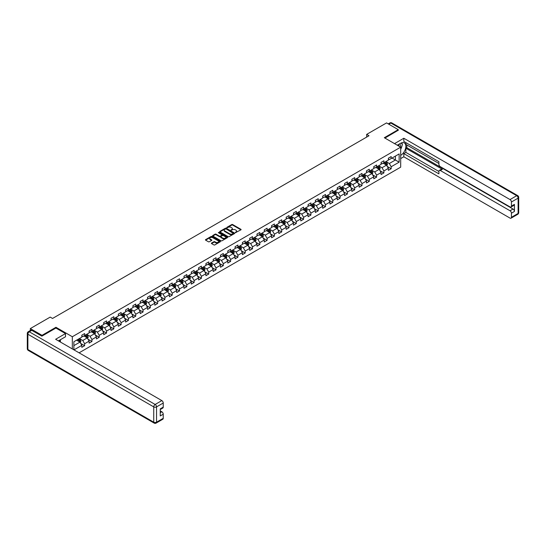 <?xml version="1.0" encoding="UTF-8"?>
<svg xmlns="http://www.w3.org/2000/svg" width="546" height="546" viewBox="0 0 546 546"><rect width="100%" height="100%" fill="white"/><g stroke="black" fill="none" stroke-linecap="round" stroke-linejoin="round"><path stroke-width="0.82" d="M235.394 232.671L240.916 229.852A0.648 0.375 0 0 0 240.916 229.32L232.651 224.549A0.648 0.375 0 0 0 231.736 224.549L226.856 227.368L226.856 227.737L228.126 227.375A2.082 1.201 0 0 1 231.067 227.375L231.757 227.771A2.082 1.201 0 0 1 232.364 228.617A2.082 1.201 0 0 1 231.757 229.47L231.122 230.2L232.398 229.839A2.082 1.201 0 0 1 235.34 229.839L236.029 230.235A2.082 1.201 0 0 1 236.636 231.088A2.082 1.201 0 0 1 236.029 231.934L235.394 232.296M211.575 243.059A0.648 0.375 0 0 0 211.575 243.584L213.889 244.929A0.648 0.375 0 0 0 214.81 244.929L220.229 241.796A0.648 0.375 0 0 0 220.229 241.264L211.964 236.493A0.648 0.375 0 0 0 211.043 236.493L205.624 239.626A0.648 0.375 0 0 0 205.624 240.151L208.429 241.769A0.648 0.375 0 0 0 209.343 241.769L211.664 240.431A0.648 0.375 0 0 0 211.664 239.899L210.278 239.1A1.74 1.003 0 0 1 209.766 238.39A1.74 1.003 0 0 1 210.838 237.462A1.74 1.003 0 0 1 212.735 237.681L218.175 240.82A1.74 1.003 0 0 1 218.68 241.53A1.74 1.003 0 0 1 217.608 242.458A1.74 1.003 0 0 1 215.718 242.24L214.81 241.721A0.648 0.375 0 0 0 213.889 241.721L211.575 243.059L211.575 243.584L213.889 242.26L213.889 241.721M55.951 328.071L55.951 327.286L42.008 335.333L30.317 328.583L30.317 330.535M55.951 327.286L72.331 336.739L400.682 147.167L400.682 167.158L79.088 352.825M398.252 130.392L398.252 129.661L384.309 137.715L400.682 147.167M398.252 129.661L386.554 122.911L366.666 134.391L366.666 137.094M30.317 328.583L50.198 317.103L52.539 318.454L369.007 135.742L366.666 134.391M228.173 236.677A0.648 0.375 0 0 0 229.095 236.677L234.514 233.552A0.648 0.375 0 0 0 234.514 233.019L226.249 228.248A0.648 0.375 0 0 0 225.327 228.248L219.908 231.374A0.648 0.375 0 0 0 219.908 231.907L228.173 236.677M218.502 232.767L227.361 237.681L221.949 240.8A0.648 0.375 0 0 1 221.034 240.8L212.769 236.029L215.083 234.698L215.083 234.159L212.769 235.497A0.648 0.375 0 0 0 212.769 236.029L212.769 235.497M215.083 234.698A0.648 0.375 0 0 1 216.004 234.698L216.004 234.159A0.648 0.375 0 0 0 215.083 234.159M216.004 234.159L219.355 236.097A0.648 0.375 0 0 0 220.277 236.097L221.812 235.21A0.648 0.375 0 0 0 221.812 234.678L218.325 232.664L218.966 232.289L227.368 237.141A0.648 0.375 0 0 1 227.368 237.674L227.368 237.141M72.331 348.921L72.331 336.739M80.726 343.454L84.637 345.707L84.637 343.734L89.128 341.141L89.128 343.113L91.933 341.496L91.933 339.523L96.424 336.93L96.424 338.902L99.229 337.278L99.229 335.312L103.726 332.719L103.726 334.684L106.531 333.067L106.531 331.094L111.022 328.501L111.022 330.473L113.827 328.856L113.827 326.883L118.318 324.29L118.318 326.262L121.13 324.638L121.13 322.666L125.621 320.072L125.621 322.044L128.426 320.427L128.426 318.454L132.917 315.861L132.917 317.833L135.729 316.209L135.729 314.237L140.22 311.643L140.22 313.616L143.025 311.998L143.025 310.026L147.516 307.432L147.516 309.405L150.321 307.78L150.321 305.815L154.818 303.221L154.818 305.194L157.623 303.569L157.623 301.597L162.114 299.003L162.114 300.976L164.919 299.358L164.919 297.386L169.41 294.792L169.41 296.765L172.222 295.14L172.222 293.168L176.713 290.574L176.713 292.547L179.518 290.929L179.518 288.957L184.009 286.363L184.009 288.336L186.821 286.711L186.821 284.739L191.312 282.145L191.312 284.118L194.117 282.5L194.117 280.528L198.607 277.934L198.607 279.907L201.413 278.283L201.413 276.317L205.91 273.723L205.91 275.696L208.715 274.072L208.715 272.099L213.206 269.506L213.206 271.478L216.011 269.861L216.011 267.888L220.502 265.295L220.502 267.267L223.314 265.643L223.314 263.67L227.805 261.077L227.805 263.049L230.61 261.432L230.61 259.459L235.101 256.866L235.101 258.838L237.913 257.214L237.913 255.241L242.404 252.648L242.404 254.62L245.209 253.003L245.209 251.03L249.699 248.437L249.699 250.409L252.505 248.792L252.505 246.819L256.995 244.226L256.995 246.198L259.807 244.574L259.807 242.601L264.298 240.008L264.298 241.98L267.103 240.363L267.103 238.39L271.594 235.797L271.594 237.769L274.406 236.145L274.406 234.173L278.897 231.579L278.897 233.552L281.702 231.934L281.702 229.962L286.193 227.368L286.193 229.34L289.005 227.716L289.005 225.744L293.495 223.15L293.495 225.123L296.301 223.505L296.301 221.533L300.791 218.939L300.791 220.912L303.596 219.294L303.596 217.322L308.087 214.728L308.087 216.701L310.899 215.076L310.899 213.104L315.39 210.51L315.39 212.483L318.195 210.865L318.195 208.893L322.686 206.299L322.686 208.272L325.498 206.647L325.498 204.675L329.989 202.081L329.989 204.054L332.794 202.436L332.794 200.464L337.285 197.87L337.285 199.843L340.09 198.218L340.09 196.246L344.587 193.659L344.587 195.625L347.392 194.007L347.392 192.035L351.883 189.442L351.883 191.414L354.688 189.796L354.688 187.824L359.179 185.23L359.179 187.203L361.991 185.579L361.991 183.606L366.482 181.013L366.482 182.985L369.287 181.368L369.287 179.395L373.778 176.802L373.778 178.774L376.59 177.15L376.59 175.177L381.081 172.584L381.081 174.556L383.886 172.939L383.886 170.966L388.377 168.373L388.377 170.345L391.182 168.721L391.182 166.748L399.14 162.162L399.14 153.945L395.393 156.108L395.393 159.998L399.14 162.162M84.637 345.707L81.825 347.331L81.825 345.359L73.99 349.884M73.874 349.815L73.874 341.735L81.825 337.148L81.825 335.176L84.637 333.551L84.637 335.524L89.128 332.93L89.128 330.958L91.933 329.34L91.933 331.313L96.424 328.719L96.424 326.747L99.229 325.123L99.229 327.095L103.726 324.501L103.726 322.529L106.531 320.911L106.531 322.884L111.022 320.29L111.022 318.318L113.827 316.7L113.827 318.666L118.318 316.079L118.318 314.107L121.13 312.483L121.13 314.455L125.621 311.862L125.621 309.889L128.426 308.272L128.426 310.244L132.917 307.651L132.917 305.678L135.729 304.054L135.729 306.026L140.22 303.433L140.22 301.46L143.025 299.843L143.025 301.815L147.516 299.222L147.516 297.249L150.321 295.625L150.321 297.597L154.818 295.004L154.818 293.031L157.623 291.414L157.623 293.386L162.114 290.793L162.114 288.82L164.919 287.203L164.919 289.168L169.41 286.582L169.41 284.609L172.222 282.985L172.222 284.957L176.713 282.364L176.713 280.391L179.518 278.774L179.518 280.746L184.009 278.153L184.009 276.18L186.821 274.556L186.821 276.529L191.312 273.935L191.312 271.963L194.117 270.345L194.117 272.317L198.607 269.724L198.607 267.752L201.413 266.127L201.413 268.1L205.91 265.506L205.91 263.534L208.715 261.916L208.715 263.889L213.206 261.295L213.206 259.323L216.011 257.705L216.011 259.678L220.502 257.084L220.502 255.112L223.314 253.487L223.314 255.46L227.805 252.866L227.805 250.894L230.61 249.276L230.61 251.249L235.101 248.655L235.101 246.683L237.913 245.058L237.913 247.031L242.404 244.437L242.404 242.465L245.209 240.847L245.209 242.82L249.699 240.226L249.699 238.254L252.505 236.63L252.505 238.602L256.995 236.008L256.995 234.036L259.807 232.419L259.807 234.391L264.298 231.797L264.298 229.825L267.103 228.208L267.103 230.18L271.594 227.586L271.594 225.614L274.406 223.99L274.406 225.962L278.897 223.369L278.897 221.396L281.702 219.779L281.702 221.751L286.193 219.158L286.193 217.185L289.005 215.561L289.005 217.533L293.495 214.94L293.495 212.967L296.301 211.35L296.301 213.322L300.791 210.729L300.791 208.756L303.596 207.132L303.596 209.104L308.087 206.511L308.087 204.545L310.899 202.921L310.899 204.893L315.39 202.3L315.39 200.327L318.195 198.71L318.195 200.682L322.686 198.089L322.686 196.116L325.498 194.492L325.498 196.464L329.989 193.871L329.989 191.899L332.794 190.281L332.794 192.253L337.285 189.66L337.285 187.688L340.09 186.063L340.09 188.036L344.587 185.442L344.587 183.47L347.392 181.852L347.392 183.825L351.883 181.231L351.883 179.259L354.688 177.634L354.688 179.607L359.179 177.013L359.179 175.048L361.991 173.423L361.991 175.396L366.482 172.802L366.482 170.83L369.287 169.212L369.287 171.185L373.778 168.591L373.778 166.619L376.59 164.994L376.59 166.967L381.081 164.373L381.081 162.401L383.886 160.783L383.886 162.756L388.377 160.162L388.377 158.19L391.182 156.566L391.182 158.538L399.14 153.945M83.886 335.961L87.258 337.899L82.76 340.492L79.395 338.547M81.825 336.063L82.76 336.602L84.637 335.524M82.76 340.492L84.637 343.734M87.258 337.899L89.128 341.141M91.182 331.743L94.554 333.688L90.063 336.281L86.691 334.336M89.128 331.852L90.063 332.391L91.933 331.313M90.063 336.281L91.933 339.523M94.554 333.688L96.424 336.93M98.485 327.532L101.849 329.477L97.359 332.07L93.994 330.125M96.424 327.634L97.359 328.18L99.229 327.095M97.359 332.07L99.229 335.312M101.849 329.477L103.726 332.719M105.781 323.314L109.152 325.259L104.661 327.853L101.29 325.907M103.726 323.423L104.661 323.962L106.531 322.884M104.661 327.853L106.531 331.094M109.152 325.259L111.022 328.501M113.083 319.103L116.448 321.048L111.957 323.642L108.593 321.696M111.022 319.212L111.957 319.751L113.827 318.666M111.957 323.642L113.827 326.883M116.448 321.048L118.318 324.29M120.379 314.885L123.751 316.83L119.26 319.424L115.889 317.479M118.318 314.994L119.26 315.533L121.13 314.455M119.26 319.424L121.13 322.666M123.751 316.83L125.621 320.072M127.675 310.674L131.047 312.619L126.556 315.213L123.184 313.267M125.621 310.783L126.556 311.322L128.426 310.244M126.556 315.213L128.426 318.454M131.047 312.619L132.917 315.861M134.978 306.463L138.35 308.401L133.852 310.995L130.487 309.05M132.917 306.565L133.852 307.111L135.729 306.026M133.852 310.995L135.729 314.237M138.35 308.401L140.22 311.643M142.274 302.245L145.645 304.19L141.155 306.784L137.783 304.839M140.22 302.354L141.155 302.894L143.025 301.815M141.155 306.784L143.025 310.026M145.645 304.19L147.516 307.432M149.577 298.034L152.941 299.979L148.451 302.573L145.086 300.628M147.516 298.136L148.451 298.682L150.321 297.597M148.451 302.573L150.321 305.815M152.941 299.979L154.818 303.221M156.873 293.816L160.244 295.761L155.753 298.355L152.382 296.41M154.818 293.925L155.753 294.465L157.623 293.386M155.753 298.355L157.623 301.597M160.244 295.761L162.114 299.003M164.175 289.605L167.54 291.55L163.049 294.144L159.685 292.199M162.114 289.714L163.049 290.254L164.919 289.168M163.049 294.144L164.919 297.386M167.54 291.55L169.41 294.792M171.471 285.387L174.843 287.332L170.352 289.926L166.98 287.981M169.41 285.497L170.352 286.036L172.222 284.957M170.352 289.926L172.222 293.168M174.843 287.332L176.713 290.574M178.767 281.176L182.139 283.121L177.648 285.715L174.276 283.77M176.713 281.286L177.648 281.825L179.518 280.746M177.648 285.715L179.518 288.957M182.139 283.121L184.009 286.363M186.07 276.965L189.435 278.91L184.944 281.497L181.579 279.552M184.009 277.068L184.944 277.614L186.821 276.529M184.944 281.497L186.821 284.739M189.435 278.91L191.312 282.145M193.366 272.747L196.737 274.693L192.247 277.286L188.875 275.341M191.312 272.857L192.247 273.396L194.117 272.317M192.247 277.286L194.117 280.528M196.737 274.693L198.607 277.934M200.669 268.536L204.033 270.482L199.543 273.075L196.178 271.13M198.607 268.646L199.543 269.185L201.413 268.1M199.543 273.075L201.413 276.317M204.033 270.482L205.91 273.723M207.965 264.319L211.336 266.264L206.845 268.857L203.474 266.912M205.91 264.428L206.845 264.967L208.715 263.889M206.845 268.857L208.715 272.099M211.336 266.264L213.206 269.506M215.267 260.108L218.632 262.053L214.141 264.646L210.77 262.701M213.206 260.217L214.141 260.756L216.011 259.678M214.141 264.646L216.011 267.888M218.632 262.053L220.502 265.295M222.563 255.89L225.935 257.835L221.437 260.428L218.072 258.483M220.502 255.999L221.437 256.538L223.314 255.46M221.437 260.428L223.314 263.67M225.935 257.835L227.805 261.077M229.859 251.679L233.231 253.624L228.74 256.217L225.368 254.272M227.805 251.788L228.74 252.327L230.61 251.249M228.74 256.217L230.61 259.459M233.231 253.624L235.101 256.866M237.162 247.468L240.527 249.413L236.036 251.999L232.671 250.061M235.101 247.57L236.036 248.116L237.913 247.031M236.036 251.999L237.913 255.241M240.527 249.413L242.404 252.648M244.458 243.25L247.829 245.195L243.339 247.788L239.967 245.843M242.404 243.359L243.339 243.898L245.209 242.82M243.339 247.788L245.209 251.03M247.829 245.195L249.699 248.437M251.761 239.039L255.125 240.984L250.634 243.577L247.27 241.632M249.699 239.148L250.634 239.687L252.505 238.602M250.634 243.577L252.505 246.819M255.125 240.984L256.995 244.226M259.057 234.821L262.428 236.766L257.937 239.36L254.566 237.414M256.995 234.93L257.937 235.469L259.807 234.391M257.937 239.36L259.807 242.601M262.428 236.766L264.298 240.008M266.359 230.61L269.724 232.555L265.233 235.149L261.862 233.203M264.298 230.719L265.233 231.258L267.103 230.18M265.233 235.149L267.103 238.39M269.724 232.555L271.594 235.797M273.655 226.392L277.027 228.337L272.529 230.931L269.164 228.986M271.594 226.501L272.529 227.04L274.406 225.962M272.529 230.931L274.406 234.173M277.027 228.337L278.897 231.579M280.951 222.181L284.323 224.126L279.832 226.72L276.46 224.775M278.897 222.29L279.832 222.829L281.702 221.751M279.832 226.72L281.702 229.962M284.323 224.126L286.193 227.368M288.254 217.97L291.619 219.915L287.128 222.502L283.763 220.564M286.193 218.072L287.128 218.618L289.005 217.533M287.128 222.502L289.005 225.744M291.619 219.915L293.495 223.15M295.55 213.752L298.921 215.697L294.43 218.291L291.059 216.346M293.495 213.861L294.43 214.401L296.301 213.322M294.43 218.291L296.301 221.533M298.921 215.697L300.791 218.939M302.853 209.541L306.217 211.486L301.726 214.08L298.362 212.135M300.791 209.65L301.726 210.19L303.596 209.104M301.726 214.08L303.596 217.322M306.217 211.486L308.087 214.728M310.148 205.323L313.52 207.268L309.029 209.862L305.658 207.917M308.087 205.433L309.029 205.972L310.899 204.893M309.029 209.862L310.899 213.104M313.52 207.268L315.39 210.51M317.451 201.112L320.816 203.057L316.325 205.651L312.954 203.706M315.39 201.221L316.325 201.761L318.195 200.682M316.325 205.651L318.195 208.893M320.816 203.057L322.686 206.299M324.747 196.894L328.119 198.84L323.621 201.433L320.256 199.488M322.686 197.004L323.621 197.543L325.498 196.464M323.621 201.433L325.498 204.675M328.119 198.84L329.989 202.081M332.043 192.683L335.415 194.629L330.924 197.222L327.552 195.277M329.989 192.793L330.924 193.332L332.794 192.253M330.924 197.222L332.794 200.464M335.415 194.629L337.285 197.87M339.346 188.472L342.711 190.417L338.22 193.011L334.855 191.066M337.285 188.575L338.22 189.121L340.09 188.036M338.22 193.011L340.09 196.246M342.711 190.417L344.587 193.659M346.642 184.255L350.013 186.2L345.522 188.793L342.151 186.848M344.587 184.364L345.522 184.903L347.392 183.825M345.522 188.793L347.392 192.035M350.013 186.2L351.883 189.442M353.945 180.043L357.309 181.989L352.818 184.582L349.454 182.637M351.883 180.153L352.818 180.692L354.688 179.607M352.818 184.582L354.688 187.824M357.309 181.989L359.179 185.23M361.24 175.826L364.612 177.771L360.121 180.364L356.75 178.419M359.179 175.935L360.121 176.474L361.991 175.396M360.121 180.364L361.991 183.606M364.612 177.771L366.482 181.013M368.536 171.615L371.908 173.56L367.417 176.153L364.046 174.208M366.482 171.724L367.417 172.263L369.287 171.185M367.417 176.153L369.287 179.395M371.908 173.56L373.778 176.802M375.839 167.397L379.204 169.342L374.713 171.935L371.348 169.99M373.778 167.506L374.713 168.045L376.59 166.967M374.713 171.935L376.59 175.177M379.204 169.342L381.081 172.584M383.135 163.186L386.507 165.131L382.016 167.724L378.644 165.779M381.081 163.295L382.016 163.834L383.886 162.756M382.016 167.724L383.886 170.966M386.507 165.131L388.377 168.373M392.028 158.053L395.393 159.998L389.312 163.513L385.947 161.568M388.377 159.077L389.312 159.623L391.182 158.538M389.312 163.513L391.182 166.748M42.008 335.333L42.008 336.063M73.874 345.625L79.955 342.117L76.59 340.172M79.955 342.117L81.825 345.359M387.278 166.469L391.182 168.721M379.982 170.68L383.886 172.939M372.679 174.897L376.59 177.15M365.383 179.108L369.287 181.368M358.08 183.326L361.991 185.579M350.785 187.537L354.688 189.796M343.482 191.748L347.392 194.007M336.186 195.966L340.09 198.218M328.89 200.177L332.794 202.436M321.587 204.395L325.498 206.647M314.291 208.606L318.195 210.865M306.988 212.824L310.899 215.076M299.693 217.035L303.596 219.294M292.397 221.246L296.301 223.505M285.094 225.464L289.005 227.716M277.798 229.675L281.702 231.934M270.495 233.893L274.406 236.145M263.199 238.104L267.103 240.363M255.897 242.322L259.807 244.574M248.601 246.533L252.505 248.792M241.305 250.744L245.209 253.003M234.002 254.962L237.913 257.214M226.706 259.173L230.61 261.432M219.403 263.39L223.314 265.643M212.107 267.601L216.011 269.861M204.805 271.819L208.715 274.072M197.509 276.03L201.413 278.283M190.213 280.241L194.117 282.5M182.91 284.459L186.821 286.711M175.614 288.67L179.518 290.929M168.311 292.888L172.222 295.14M161.015 297.099L164.919 299.358M153.713 301.317L157.623 303.569M146.417 305.528L150.321 307.78M139.121 309.739L143.025 311.998M131.818 313.957L135.729 316.209M124.522 318.168L128.426 320.427M117.219 322.386L121.13 324.638M109.923 326.597L113.827 328.856M102.628 330.815L106.531 333.067M95.325 335.026L99.229 337.278M88.029 339.237L91.933 341.496M235.579 232.732L236.029 232.473A2.082 1.201 0 0 0 236.636 231.627L236.636 231.088M232.364 228.617L232.364 229.163A2.082 1.201 0 0 1 231.757 230.009L231.306 230.269M240.916 229.32L240.916 229.852L232.651 225.089A0.648 0.375 0 0 0 231.736 225.089L227.034 227.805M234.514 233.019L234.514 233.552L226.249 228.788A0.648 0.375 0 0 0 225.327 228.788L219.915 231.913L219.908 231.374M233.367 233.47L226.105 228.91L224.802 229.293A2.082 1.201 0 0 0 224.188 230.146A2.082 1.201 0 0 0 224.802 230.992L229.757 233.859A2.082 1.201 0 0 0 232.698 233.859L233.367 233.47L233.367 234.009L233.367 233.64M224.188 230.146L224.188 230.685A2.082 1.201 0 0 0 224.802 231.531L224.802 230.992M233.367 234.009L232.698 234.398A2.082 1.201 0 0 1 229.757 234.398L224.802 231.531M216.004 234.698L219.355 236.636A0.648 0.375 0 0 0 220.277 236.636L221.812 235.749A0.648 0.375 0 0 0 222.004 235.483L222.004 234.944M222.836 238.104A1.74 1.003 0 0 0 224.727 238.322A1.74 1.003 0 0 0 225.798 237.394A1.74 1.003 0 0 0 225.293 236.684L223.375 235.579A0.648 0.375 0 0 0 222.454 235.579L220.918 236.466A0.648 0.375 0 0 0 220.918 236.998L222.836 238.104L222.836 238.643A1.74 1.003 0 0 0 224.727 238.861A1.74 1.003 0 0 0 225.798 237.933L225.798 237.394M220.727 236.732L220.727 237.271A0.648 0.375 0 0 0 220.918 237.537L220.918 236.998M222.836 238.643L220.918 237.537M218.68 241.53L218.68 242.069A1.74 1.003 0 0 1 217.608 242.997A1.74 1.003 0 0 1 215.718 242.779L214.81 242.26A0.648 0.375 0 0 0 213.889 242.26M209.766 238.39L209.766 238.93A1.74 1.003 0 0 0 210.278 239.639L210.278 239.1M211.657 240.438L210.278 239.639M220.222 241.803L211.964 237.032A0.648 0.375 0 0 0 211.043 237.032L205.637 240.158M386.875 165.772L387.435 164.366A1.754 1.01 -120 0 0 386.875 162.879L385.906 161.589M384.22 163.814L383.565 162.94M384.459 162.421L385.421 163.711A1.754 1.01 60 0 1 385.926 164.769L386.486 164.442A1.754 1.01 -120 0 0 385.981 163.391L385.019 162.101M384.582 162.353L385.647 163.786A0.894 0.519 60 0 1 385.81 164.053L386.486 164.442M400.259 146.922A4.3 2.484 120 0 0 399.617 143.864M398.887 146.13A2.942 1.699 120 0 0 398.28 144.649A2.942 1.699 120 0 0 398.273 144.642M401.262 142.963L402.409 144.601L400.682 149.058M59.5 340.226L60.586 342.144M397.29 145.209L400.587 143.305A7.446 4.3 120 0 1 404.313 142.936A7.446 4.3 120 0 1 405.466 148.84A7.446 4.3 120 0 1 400.682 155.405M400.682 158.593L403.815 156.784L403.815 153.597L438.909 173.853L438.909 171.314A1.986 1.147 -120 0 1 439.318 170.407A1.986 1.147 -120 0 1 440.308 170.509L510.025 210.756L513.022 209.029A1.986 1.147 60 0 1 514.421 211.459L514.421 204.381A1.986 1.147 60 0 1 514.011 205.289L511.015 207.016A1.986 1.147 -120 0 0 511.431 206.108L511.431 202A1.986 1.147 -120 0 0 510.025 199.57L516.714 195.707L390.854 123.048L388.82 124.222M406.811 144.949L406.811 147.707L405.876 148.246L405.876 152.409L403.815 153.597M405.876 142.629L405.876 144.41L438.909 163.486M511.015 207.016A1.986 1.147 -120 0 1 510.025 206.92L440.308 166.673A1.986 1.147 -120 0 1 438.909 164.237L438.909 161.698L403.815 141.441L403.815 138.254L510.025 199.57M394.533 143.618L403.815 138.254M403.815 156.784L510.025 218.1A1.986 1.147 -120 0 0 511.015 218.202A1.986 1.147 -120 0 0 511.431 217.294L511.431 213.186A1.986 1.147 -120 0 0 510.025 210.756M398.252 130.228L384.937 138.077M405.876 148.246L442.369 169.315L440.308 170.509M406.811 147.707L513.022 209.029M405.876 152.409L438.909 171.478M439.318 170.407L441.38 169.219A1.986 1.147 60 0 1 442.369 169.315M400.682 149.276A7.446 4.3 120 0 0 402.033 145.57M402.156 144.24A7.446 4.3 120 0 0 401.972 142.718M31.811 330.337L29.286 331.797A1.986 1.147 -120 0 0 28.29 331.702L30.822 330.241A1.986 1.147 60 0 1 31.811 330.337L41.871 336.145L55.904 328.044L65.5 333.579L65.5 336.766L58.852 340.602A7.446 4.3 120 0 0 58.408 340.881M65.5 333.579L55.624 339.278L161.834 400.6A1.986 1.147 60 0 1 163.24 403.03L163.24 407.132A1.986 1.147 60 0 1 162.824 408.046L160.244 409.534M60.401 341.503L60.401 339.714M160.244 412.701L161.834 411.78A1.986 1.147 60 0 1 163.24 414.209L163.24 418.318A1.986 1.147 60 0 1 162.824 419.226L156.136 423.089A1.986 1.147 -120 0 0 156.545 422.181L163.24 418.318M163.24 407.132L160.244 408.865L160.244 415.943L163.24 414.209M161.834 411.78L160.244 410.865M379.579 169.983L380.132 168.584A1.754 1.01 -120 0 0 379.572 167.09L378.61 165.8M376.924 168.025L376.269 167.151M377.156 166.639L378.125 167.929A1.754 1.01 60 0 1 378.624 168.98L379.183 168.659A1.754 1.01 -120 0 0 378.685 167.602L377.716 166.312M377.279 166.571L378.351 167.997A0.894 0.519 60 0 1 378.514 168.27L379.183 168.659M372.276 174.201L372.836 172.795A1.754 1.01 -120 0 0 372.276 171.301L371.307 170.018M369.628 172.243L368.973 171.362M369.86 170.85L370.823 172.14A1.754 1.01 60 0 1 371.328 173.198L371.887 172.87A1.754 1.01 -120 0 0 371.389 171.819L370.42 170.529M369.983 170.782L371.055 172.208A0.894 0.519 60 0 1 371.212 172.481L371.887 172.87M364.981 178.412L365.533 177.013A1.754 1.01 -120 0 0 364.974 175.519L364.011 174.229M362.326 176.454L361.67 175.58M362.558 175.068L363.527 176.358A1.754 1.01 60 0 1 364.025 177.409L364.592 177.088A1.754 1.01 -120 0 0 364.086 176.03L363.124 174.74M362.68 174.993L363.752 176.426A0.894 0.519 60 0 1 363.916 176.699L364.592 177.088M357.678 182.63L358.237 181.224A1.754 1.01 -120 0 0 357.678 179.73L356.709 178.44M355.03 180.671L354.374 179.791M355.262 179.279L356.224 180.569A1.754 1.01 60 0 1 356.729 181.627L357.289 181.299A1.754 1.01 -120 0 0 356.791 180.248L355.821 178.958M355.385 179.211L356.456 180.637A0.894 0.519 60 0 1 356.62 180.91L357.289 181.299M350.382 186.841L350.935 185.442A1.754 1.01 -120 0 0 350.382 183.947L349.413 182.657M347.727 184.882L347.072 184.009M347.966 183.497L348.928 184.78A1.754 1.01 60 0 1 349.433 185.838L349.993 185.51A1.754 1.01 -120 0 0 349.488 184.459L348.525 183.169M348.082 183.422L349.153 184.855A0.894 0.519 60 0 1 349.317 185.128L349.993 185.51M343.086 191.052L343.639 189.653A1.754 1.01 -120 0 0 343.079 188.158L342.117 186.869M340.431 189.093L339.776 188.22M340.663 187.708L341.632 188.998A1.754 1.01 60 0 1 342.13 190.049L342.69 189.728A1.754 1.01 -120 0 0 342.192 188.67L341.223 187.38M340.786 187.64L341.857 189.066A0.894 0.519 60 0 1 342.021 189.339L342.69 189.728M335.783 195.27L336.343 193.864A1.754 1.01 -120 0 0 335.783 192.376L334.814 191.086M333.135 193.311L332.473 192.438M333.367 191.919L334.329 193.209A1.754 1.01 60 0 1 334.834 194.267L335.394 193.939A1.754 1.01 -120 0 0 334.889 192.888L333.927 191.598M333.49 191.851L334.561 193.284A0.894 0.519 60 0 1 334.718 193.55L335.394 193.939M328.487 199.481L329.04 198.082A1.754 1.01 -120 0 0 328.48 196.587L327.518 195.297M325.832 197.522L325.177 196.649M326.064 196.137L327.034 197.427A1.754 1.01 60 0 1 327.532 198.478L328.098 198.157A1.754 1.01 -120 0 0 327.593 197.099L326.624 195.809M326.187 196.069L327.259 197.495A0.894 0.519 60 0 1 327.423 197.768L328.098 198.157M321.185 203.699L321.744 202.293A1.754 1.01 -120 0 0 321.185 200.798L320.215 199.515M318.536 201.74L317.881 200.86M318.768 200.348L319.731 201.638A1.754 1.01 60 0 1 320.236 202.696L320.795 202.368A1.754 1.01 -120 0 0 320.297 201.317L319.328 200.027M318.891 200.28L319.963 201.706A0.894 0.519 60 0 1 320.12 201.979L320.795 202.368M313.889 207.91L314.441 206.511A1.754 1.01 -120 0 0 313.882 205.016L312.919 203.726M311.234 205.951L310.578 205.078M311.466 204.566L312.435 205.856A1.754 1.01 60 0 1 312.933 206.907L313.5 206.586A1.754 1.01 -120 0 0 312.995 205.528L312.032 204.238M311.589 204.491L312.66 205.924A0.894 0.519 60 0 1 312.824 206.197L313.5 206.586M306.586 212.121L307.145 210.722A1.754 1.01 -120 0 0 306.586 209.227L305.617 207.937M303.938 210.169L303.283 209.289M304.17 208.777L305.132 210.067A1.754 1.01 60 0 1 305.637 211.125L306.197 210.797A1.754 1.01 -120 0 0 305.699 209.739L304.729 208.456M304.293 208.709L305.364 210.135A0.894 0.519 60 0 1 305.528 210.408L306.197 210.797M299.29 216.339L299.85 214.933A1.754 1.01 -120 0 0 299.29 213.445L298.321 212.155M296.635 214.38L295.98 213.506M296.874 212.995L297.836 214.278A1.754 1.01 60 0 1 298.341 215.336L298.901 215.008A1.754 1.01 -120 0 0 298.396 213.957L297.433 212.667M296.99 212.92L298.061 214.353A0.894 0.519 60 0 1 298.225 214.619L298.901 215.008M291.994 220.55L292.547 219.151A1.754 1.01 -120 0 0 291.987 217.656L291.025 216.366M289.339 218.591L288.684 217.718M289.571 217.206L290.54 218.496A1.754 1.01 60 0 1 291.038 219.547L291.598 219.226A1.754 1.01 -120 0 0 291.1 218.168L290.131 216.878M289.694 217.137L290.765 218.564A0.894 0.519 60 0 1 290.929 218.837L291.598 219.226M284.691 224.768L285.251 223.362A1.754 1.01 -120 0 0 284.691 221.874L283.722 220.584M282.043 222.809L281.381 221.935M282.275 221.417L283.238 222.707A1.754 1.01 60 0 1 283.743 223.764L284.302 223.437A1.754 1.01 -120 0 0 283.797 222.386L282.835 221.096M282.398 221.348L283.47 222.782A0.894 0.519 60 0 1 283.627 223.048L284.302 223.437M277.395 228.979L277.948 227.58A1.754 1.01 -120 0 0 277.388 226.085L276.426 224.795M274.74 227.02L274.085 226.146M274.972 225.635L275.942 226.924A1.754 1.01 60 0 1 276.44 227.975L277.006 227.655A1.754 1.01 -120 0 0 276.501 226.597L275.539 225.307M275.095 225.559L276.167 226.993A0.894 0.519 60 0 1 276.331 227.266L277.006 227.655M270.093 233.197L270.652 231.791A1.754 1.01 -120 0 0 270.093 230.296L269.123 229.013M267.444 231.238L266.789 230.357M267.676 229.846L268.639 231.135A1.754 1.01 60 0 1 269.144 232.193L269.704 231.866A1.754 1.01 -120 0 0 269.205 230.815L268.236 229.525M267.799 229.777L268.871 231.204A0.894 0.519 60 0 1 269.028 231.477L269.704 231.866M262.797 237.408L263.349 236.008A1.754 1.01 -120 0 0 262.79 234.514L261.827 233.224M260.142 235.449L259.486 234.575M260.374 234.063L261.343 235.353A1.754 1.01 60 0 1 261.841 236.404L262.408 236.084A1.754 1.01 -120 0 0 261.903 235.026L260.94 233.736M260.497 233.988L261.568 235.422A0.894 0.519 60 0 1 261.732 235.695L262.408 236.084M255.494 241.619L256.054 240.22A1.754 1.01 -120 0 0 255.494 238.725L254.532 237.435M252.846 239.667L252.191 238.786M253.078 238.274L254.04 239.564A1.754 1.01 60 0 1 254.545 240.615L255.105 240.295A1.754 1.01 -120 0 0 254.607 239.237L253.637 237.954M253.201 238.206L254.272 239.633A0.894 0.519 60 0 1 254.436 239.906L255.105 240.295M248.198 245.837L248.758 244.431A1.754 1.01 -120 0 0 248.198 242.943L247.229 241.653M245.543 243.878L244.888 243.004M245.782 242.492L246.744 243.775A1.754 1.01 60 0 1 247.249 244.833L247.809 244.506A1.754 1.01 -120 0 0 247.304 243.455L246.342 242.165M245.898 242.417L246.969 243.85A0.894 0.519 60 0 1 247.133 244.117L247.809 244.506M240.902 250.048L241.455 248.648A1.754 1.01 -120 0 0 240.895 247.154L239.933 245.864M238.247 248.089L237.592 247.215M238.479 246.703L239.448 247.993A1.754 1.01 60 0 1 239.947 249.044L240.506 248.723A1.754 1.01 -120 0 0 240.008 247.666L239.039 246.376M238.602 246.635L239.674 248.061A0.894 0.519 60 0 1 239.837 248.334L240.506 248.723M233.599 254.265L234.159 252.859A1.754 1.01 -120 0 0 233.599 251.372L232.63 250.082M230.951 252.307L230.289 251.433M231.183 250.914L232.146 252.204A1.754 1.01 60 0 1 232.651 253.262L233.21 252.935A1.754 1.01 -120 0 0 232.705 251.883L231.743 250.594M231.306 250.846L232.378 252.279A0.894 0.519 60 0 1 232.535 252.545L233.21 252.935M226.303 258.476L226.856 257.077A1.754 1.01 -120 0 0 226.297 255.583L225.334 254.293M223.648 256.518L222.993 255.644M223.88 255.132L224.85 256.422A1.754 1.01 60 0 1 225.348 257.473L225.914 257.152A1.754 1.01 -120 0 0 225.409 256.094L224.447 254.805M224.003 255.057L225.075 256.49A0.894 0.519 60 0 1 225.239 256.763L225.914 257.152M219.001 262.694L219.56 261.288A1.754 1.01 -120 0 0 219.001 259.794L218.031 258.511M216.352 260.735L215.697 259.855M216.585 259.343L217.547 260.633A1.754 1.01 60 0 1 218.052 261.691L218.612 261.363A1.754 1.01 -120 0 0 218.113 260.312L217.144 259.022M216.707 259.275L217.779 260.701A0.894 0.519 60 0 1 217.943 260.974L218.612 261.363M211.705 266.905L212.257 265.506A1.754 1.01 -120 0 0 211.698 264.011L210.736 262.722M209.05 264.947L208.395 264.073M209.282 263.561L210.251 264.851A1.754 1.01 60 0 1 210.749 265.902L211.316 265.581A1.754 1.01 -120 0 0 210.811 264.523L209.848 263.233M209.405 263.486L210.476 264.919A0.894 0.519 60 0 1 210.64 265.192L211.316 265.581M204.402 271.116L204.962 269.717A1.754 1.01 -120 0 0 204.402 268.223L203.44 266.933M201.754 269.164L201.099 268.284M201.986 267.772L202.955 269.062A1.754 1.01 60 0 1 203.453 270.113L204.013 269.792A1.754 1.01 -120 0 0 203.515 268.734L202.546 267.451M202.109 267.704L203.18 269.13A0.894 0.519 60 0 1 203.344 269.403L204.013 269.792M197.106 275.334L197.666 273.928A1.754 1.01 -120 0 0 197.106 272.44L196.137 271.15M194.451 273.375L193.796 272.502M194.69 271.99L195.652 273.273A1.754 1.01 60 0 1 196.157 274.331L196.717 274.003A1.754 1.01 -120 0 0 196.212 272.952L195.25 271.662M194.813 271.915L195.877 273.348A0.894 0.519 60 0 1 196.041 273.614L196.717 274.003M189.81 279.545L190.363 278.146A1.754 1.01 -120 0 0 189.803 276.651L188.841 275.361M187.155 277.586L186.5 276.713M187.387 276.201L188.356 277.491A1.754 1.01 60 0 1 188.855 278.542L189.414 278.221A1.754 1.01 -120 0 0 188.916 277.163L187.947 275.873M187.51 276.133L188.582 277.559A0.894 0.519 60 0 1 188.745 277.832L189.414 278.221M182.507 283.763L183.067 282.357A1.754 1.01 -120 0 0 182.507 280.869L181.538 279.579M179.859 281.804L179.204 280.931M180.091 280.412L181.054 281.702A1.754 1.01 60 0 1 181.559 282.76L182.118 282.432A1.754 1.01 -120 0 0 181.62 281.381L180.651 280.091M180.214 280.344L181.286 281.777A0.894 0.519 60 0 1 181.443 282.043L182.118 282.432M175.211 287.974L175.764 286.575A1.754 1.01 -120 0 0 175.205 285.08L174.242 283.79M172.556 286.015L171.901 285.142M172.789 284.63L173.758 285.92A1.754 1.01 60 0 1 174.256 286.971L174.822 286.65A1.754 1.01 -120 0 0 174.317 285.592L173.355 284.302M172.911 284.555L173.983 285.988A0.894 0.519 60 0 1 174.147 286.261L174.822 286.65M167.909 292.192L168.468 290.786A1.754 1.01 -120 0 0 167.909 289.291L166.939 288.008M165.261 290.233L164.605 289.353M165.493 288.841L166.455 290.131A1.754 1.01 60 0 1 166.96 291.189L167.52 290.861A1.754 1.01 -120 0 0 167.021 289.81L166.052 288.52M165.615 288.773L166.687 290.199A0.894 0.519 60 0 1 166.851 290.472L167.52 290.861M160.613 296.403L161.166 295.004A1.754 1.01 -120 0 0 160.606 293.509L159.644 292.219M157.958 294.444L157.303 293.571M158.19 293.059L159.159 294.349A1.754 1.01 60 0 1 159.664 295.4L160.224 295.079A1.754 1.01 -120 0 0 159.719 294.021L158.756 292.731M158.313 292.984L159.384 294.417A0.894 0.519 60 0 1 159.548 294.69L160.224 295.079M153.317 300.614L153.87 299.215A1.754 1.01 -120 0 0 153.31 297.72L152.348 296.43M150.662 298.662L150.007 297.782M150.894 297.27L151.863 298.56A1.754 1.01 60 0 1 152.361 299.611L152.921 299.29A1.754 1.01 -120 0 0 152.423 298.232L151.454 296.949M151.017 297.201L152.088 298.628A0.894 0.519 60 0 1 152.252 298.901L152.921 299.29M146.014 304.832L146.574 303.426A1.754 1.01 -120 0 0 146.014 301.938L145.045 300.648M143.366 302.873L142.704 301.999M143.598 301.481L144.56 302.771A1.754 1.01 60 0 1 145.065 303.829L145.625 303.501A1.754 1.01 -120 0 0 145.12 302.45L144.158 301.16M143.721 301.412L144.792 302.846A0.894 0.519 60 0 1 144.949 303.112L145.625 303.501M138.718 309.043L139.271 307.644A1.754 1.01 -120 0 0 138.711 306.149L137.749 304.859M136.063 307.084L135.408 306.21M136.295 305.699L137.264 306.988A1.754 1.01 60 0 1 137.763 308.04L138.329 307.719A1.754 1.01 -120 0 0 137.824 306.661L136.855 305.371M136.418 305.63L137.49 307.057A0.894 0.519 60 0 1 137.653 307.33L138.329 307.719M131.415 313.261L131.975 311.855A1.754 1.01 -120 0 0 131.415 310.367L130.446 309.077M128.767 311.302L128.112 310.428M128.999 309.91L129.962 311.2A1.754 1.01 60 0 1 130.467 312.257L131.026 311.93A1.754 1.01 -120 0 0 130.528 310.879L129.559 309.589M129.122 309.841L130.194 311.275A0.894 0.519 60 0 1 130.351 311.541L131.026 311.93M124.119 317.472L124.672 316.073A1.754 1.01 -120 0 0 124.113 314.578L123.15 313.288M121.465 315.513L120.809 314.639M121.697 314.127L122.666 315.417A1.754 1.01 60 0 1 123.164 316.468L123.73 316.148A1.754 1.01 -120 0 0 123.225 315.09L122.263 313.8M121.819 314.052L122.891 315.486A0.894 0.519 60 0 1 123.055 315.759L123.73 316.148M116.817 321.69L117.376 320.284A1.754 1.01 -120 0 0 116.817 318.789L115.848 317.506M114.169 319.731L113.513 318.85M114.401 318.338L115.363 319.628A1.754 1.01 60 0 1 115.868 320.686L116.428 320.359A1.754 1.01 -120 0 0 115.929 319.308L114.96 318.018M114.524 318.27L115.595 319.697A0.894 0.519 60 0 1 115.759 319.97L116.428 320.359M109.521 325.901L110.08 324.501A1.754 1.01 -120 0 0 109.521 323.007L108.552 321.717M106.866 323.942L106.211 323.068M107.105 322.556L108.067 323.839A1.754 1.01 60 0 1 108.572 324.897L109.132 324.577A1.754 1.01 -120 0 0 108.627 323.519L107.664 322.229M107.221 322.481L108.292 323.915A0.894 0.519 60 0 1 108.456 324.188L109.132 324.577M102.225 330.112L102.778 328.712A1.754 1.01 -120 0 0 102.218 327.218L101.256 325.928M99.57 328.16L98.915 327.279M99.802 326.767L100.771 328.057A1.754 1.01 60 0 1 101.269 329.108L101.829 328.788A1.754 1.01 -120 0 0 101.331 327.73L100.362 326.447M99.925 326.699L100.996 328.126A0.894 0.519 60 0 1 101.16 328.399L101.829 328.788M94.922 334.329L95.482 332.923A1.754 1.01 -120 0 0 94.922 331.436L93.953 330.146M92.274 332.371L91.612 331.497M92.506 330.978L93.468 332.268A1.754 1.01 60 0 1 93.973 333.326L94.533 332.999A1.754 1.01 -120 0 0 94.028 331.948L93.066 330.658M92.629 330.91L93.7 332.343A0.894 0.519 60 0 1 93.857 332.61L94.533 332.999M87.626 338.54L88.179 337.141A1.754 1.01 -120 0 0 87.619 335.647L86.657 334.357M84.971 336.582L84.316 335.708M85.203 335.196L86.172 336.486A1.754 1.01 60 0 1 86.671 337.537L87.237 337.216A1.754 1.01 -120 0 0 86.732 336.159L85.77 334.869M85.326 335.128L86.398 336.554A0.894 0.519 60 0 1 86.561 336.827L87.237 337.216M80.323 342.758L80.883 341.352A1.754 1.01 -120 0 0 80.323 339.865L79.354 338.575M77.675 340.8L77.02 339.926M77.907 339.407L78.87 340.697A1.754 1.01 60 0 1 79.375 341.755L79.934 341.427A1.754 1.01 -120 0 0 79.436 340.376L78.467 339.086M78.03 339.339L79.102 340.772A0.894 0.519 60 0 1 79.259 341.038L79.934 341.427M236.029 232.473L236.029 231.934M231.122 230.2L231.122 229.832M231.757 230.009L231.757 229.47M226.856 227.737L226.856 227.368M231.736 225.089L231.736 224.549M232.651 225.089L232.651 224.549M225.327 228.788L225.327 228.248M226.249 228.788L226.249 228.248M229.757 234.398L229.757 233.859M232.698 234.398L232.698 233.859M219.355 236.636L219.355 236.097M220.277 236.636L220.277 236.097M221.812 235.749L221.812 235.21M218.966 232.835L218.966 232.289M214.81 242.26L214.81 241.721M215.718 242.779L215.718 242.24M211.664 240.431L211.664 239.899M205.624 240.151L205.624 239.626M211.043 237.032L211.043 236.493M211.964 237.032L211.964 236.493M220.229 241.796L220.229 241.264M386.336 165.029L387.421 164.401M385.981 163.391L386.875 162.879M384.739 164.107L385.421 163.711M511.431 206.108L514.421 204.381M514.421 211.459L511.431 213.186M511.431 217.294L518.12 213.431L518.12 198.137L511.431 202M518.12 213.431A1.986 1.147 60 0 1 517.71 214.339A1.986 1.986 0 0 0 518.7 212.619A1.986 1.147 180 0 1 518.12 213.431M518.12 198.137A1.986 1.147 0 0 0 518.7 197.331A1.986 1.986 0 0 0 517.71 195.611A1.986 1.147 -60 0 0 516.714 195.707A1.986 1.147 60 0 1 518.12 198.137M388.24 123.887L389.864 122.946A1.986 1.147 60 0 1 390.854 123.048A1.986 1.147 -60 0 1 391.851 122.946L517.71 195.611M28.29 331.702A1.986 1.986 0 0 0 27.3 333.415A1.986 1.147 180 0 0 27.88 334.227A1.986 1.147 -60 0 1 29.286 331.797L155.146 404.463A1.986 1.147 -60 0 0 153.74 406.893L27.88 334.227L27.88 349.515L153.74 422.181L153.74 406.893A1.986 1.147 -0 0 0 156.545 406.893L156.545 422.181A1.986 1.147 180 0 1 153.74 422.181A1.986 1.147 -60 0 0 154.149 423.089A1.986 1.986 0 0 0 156.136 423.089M163.24 403.03L156.545 406.893A1.986 1.147 -120 0 0 155.146 404.463L161.834 400.6M28.29 350.43A1.986 1.147 -60 0 1 27.88 349.515A1.986 1.147 -0 0 1 27.3 348.71A1.986 1.986 0 0 0 28.29 350.43L154.149 423.089M379.033 169.246L380.125 168.618M378.685 167.602L379.572 167.09M377.436 168.325L378.125 167.929M371.737 173.457L372.822 172.829M371.389 171.819L372.276 171.301M370.14 172.536L370.823 172.14M364.435 177.675L365.527 177.047M364.086 176.03L364.974 175.519M362.837 176.754L363.527 176.358M357.139 181.886L358.224 181.258M356.791 180.248L357.678 179.73M355.542 180.965L356.224 180.569M349.836 186.097L350.928 185.469M349.488 184.459L350.382 183.947M348.246 185.176L348.928 184.78M342.54 190.315L343.625 189.687M342.192 188.67L343.079 188.158M340.943 189.394L341.632 188.998M335.244 194.526L336.329 193.898M334.889 192.888L335.783 192.376M333.647 193.605L334.329 193.209M327.941 198.744L329.033 198.116M327.593 197.099L328.48 196.587M326.344 197.823L327.034 197.427M320.645 202.955L321.731 202.327M320.297 201.317L321.185 200.798M319.048 202.034L319.731 201.638M313.343 207.173L314.435 206.545M312.995 205.528L313.882 205.016M311.746 206.251L312.435 205.856M306.047 211.384L307.132 210.756M305.699 209.739L306.586 209.227M304.45 210.463L305.132 210.067M298.744 215.595L299.836 214.967M298.396 213.957L299.29 213.445M297.154 214.674L297.836 214.278M291.448 219.813L292.533 219.185M291.1 218.168L291.987 217.656M289.851 218.891L290.54 218.496M284.152 224.024L285.237 223.396M283.797 222.386L284.691 221.874M282.555 223.102L283.238 222.707M276.849 228.242L277.941 227.614M276.501 226.597L277.388 226.085M275.252 227.32L275.942 226.924M269.553 232.453L270.639 231.825M269.205 230.815L270.093 230.296M267.956 231.531L268.639 231.135M262.251 236.671L263.343 236.043M261.903 235.026L262.79 234.514M260.654 235.749L261.343 235.353M254.955 240.882L256.04 240.254M254.607 239.237L255.494 238.725M253.358 239.96L254.04 239.564M247.652 245.093L248.744 244.465M247.304 243.455L248.198 242.943M246.062 244.171L246.744 243.775M240.356 249.31L241.441 248.683M240.008 247.666L240.895 247.154M238.759 248.389L239.448 247.993M233.06 253.521L234.145 252.894M232.705 251.883L233.599 251.372M231.463 252.6L232.146 252.204M225.757 257.739L226.849 257.111M225.409 256.094L226.297 255.583M224.16 256.818L224.85 256.422M218.461 261.95L219.547 261.322M218.113 260.312L219.001 259.794M216.864 261.029L217.547 260.633M211.159 266.168L212.251 265.54M210.811 264.523L211.698 264.011M209.562 265.247L210.251 264.851M203.863 270.379L204.948 269.751M203.515 268.734L204.402 268.223M202.266 269.458L202.955 269.062M196.567 274.59L197.652 273.962M196.212 272.952L197.106 272.44M194.97 273.669L195.652 273.273M189.264 278.808L190.349 278.18M188.916 277.163L189.803 276.651M187.667 277.887L188.356 277.491M181.968 283.019L183.053 282.391M181.62 281.381L182.507 280.869M180.371 282.098L181.054 281.702M174.665 287.237L175.757 286.609M174.317 285.592L175.205 285.08M173.068 286.316L173.758 285.92M167.369 291.448L168.455 290.82M167.021 289.81L167.909 289.291M165.772 290.527L166.455 290.131M160.067 295.666L161.159 295.038M159.719 294.021L160.606 293.509M158.476 294.744L159.159 294.349M152.771 299.877L153.856 299.249M152.423 298.232L153.31 297.72M151.174 298.955L151.863 298.56M145.475 304.088L146.56 303.46M145.12 302.45L146.014 301.938M143.878 303.166L144.56 302.771M138.172 308.306L139.264 307.678M137.824 306.661L138.711 306.149M136.575 307.384L137.264 306.988M130.876 312.517L131.961 311.889M130.528 310.879L131.415 310.367M129.279 311.595L129.962 311.2M123.573 316.735L124.665 316.107M123.225 315.09L124.113 314.578M121.976 315.813L122.666 315.417M116.278 320.946L117.363 320.318M115.929 319.308L116.817 318.789M114.68 320.024L115.363 319.628M108.975 325.163L110.067 324.536M108.627 323.519L109.521 323.007M107.385 324.242L108.067 323.839M101.679 329.375L102.764 328.747M101.331 327.73L102.218 327.218M100.082 328.453L100.771 328.057M94.383 333.586L95.468 332.958M94.028 331.948L94.922 331.436M92.786 332.664L93.468 332.268M87.08 337.803L88.172 337.175M86.732 336.159L87.619 335.647M85.483 336.882L86.172 336.486M79.784 342.014L80.869 341.387M79.436 340.376L80.323 339.865M78.187 341.093L78.87 340.697M233.497 233.825L233.497 233.285M511.015 218.202L517.71 214.339M518.7 212.619L518.7 197.331M391.851 122.946A1.986 1.986 0 0 0 389.864 122.946M27.3 333.415L27.3 348.71"/></g></svg>
